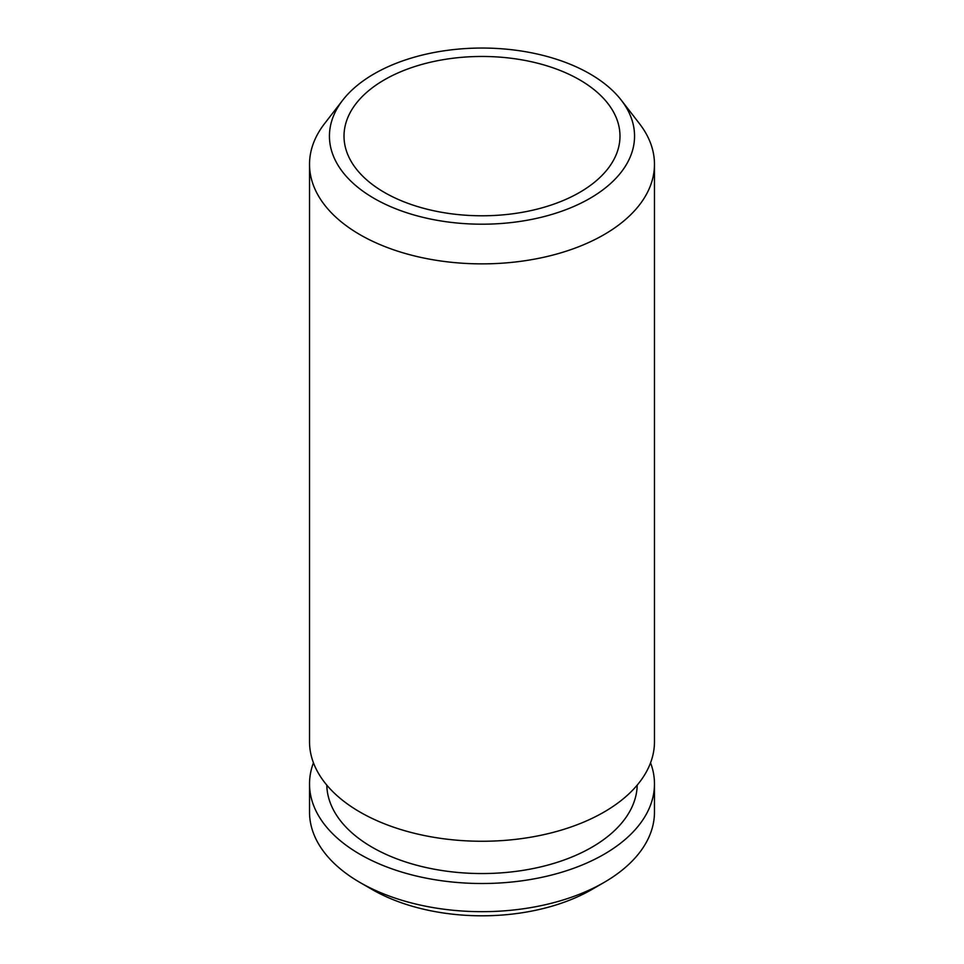 <?xml version="1.0" encoding="UTF-8"?>
<svg xmlns="http://www.w3.org/2000/svg" width="964" height="964" viewBox="0 0 964 964"><rect width="100%" height="100%" fill="white"/><g stroke="black" fill="none" stroke-linecap="round" stroke-linejoin="round"><path stroke-width="1.45" d="M374.128 73.842A152.565 88.085 180 0 1 621.274 100.172A152.565 88.085 180 0 1 589.872 198.403A152.565 88.085 180 0 1 395.481 208.67A152.565 88.085 180 0 1 342.726 100.172A152.565 88.085 180 0 1 374.128 73.842M621.274 100.172L639.445 123.633A172.472 99.581 180 0 1 654.472 164.29A172.472 99.581 180 0 1 603.958 234.698A172.472 99.581 180 0 1 415.99 256.291A172.472 99.581 180 0 1 309.528 164.29A172.472 99.581 180 0 1 324.555 123.633L342.726 100.172M654.472 164.29L654.472 741.678A172.472 99.581 180 0 1 603.958 812.098A172.472 99.581 180 0 1 415.99 833.679A172.472 99.581 180 0 1 309.528 741.678L309.528 164.29M637.216 785.106A155.228 89.616 180 0 1 591.763 847.308A155.228 89.616 180 0 1 423.533 866.949A155.228 89.616 180 0 1 326.784 785.106M650.555 762.801A172.472 99.581 180 0 1 654.472 783.937A172.472 99.581 180 0 1 603.958 854.345A172.472 99.581 180 0 1 415.99 875.927A172.472 99.581 180 0 1 309.528 783.937A172.472 99.581 180 0 1 313.445 762.801M654.472 783.937L654.472 812.098A172.472 99.581 180 0 1 603.958 882.506L603.958 882.506A172.472 99.581 180 0 1 360.042 882.506A172.472 99.581 180 0 1 309.528 812.098L309.528 783.937M591.763 889.555L603.958 882.506L591.763 889.555A155.228 89.616 180 0 1 372.237 889.555L360.042 882.506M579.569 192.451A137.985 79.663 180 0 1 429.197 209.718A137.985 79.663 180 0 1 344.015 136.129A137.985 79.663 180 0 1 384.431 79.795A137.985 79.663 180 0 1 534.803 62.527A137.985 79.663 180 0 1 619.985 136.129A137.985 79.663 180 0 1 579.569 192.451"/></g></svg>
